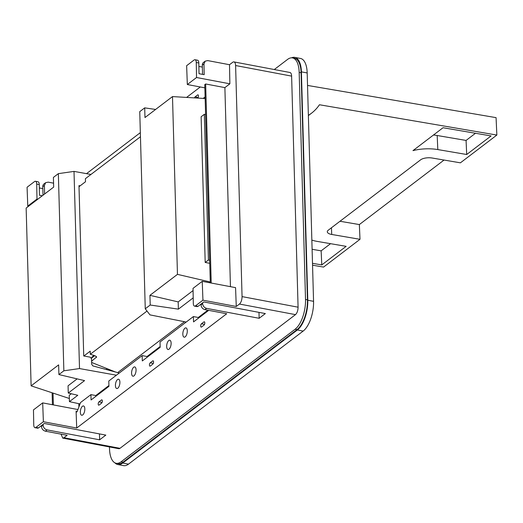 <?xml version="1.0" encoding="UTF-8"?>
<svg xmlns="http://www.w3.org/2000/svg" width="523" height="523" viewBox="0 0 523 523"><rect width="100%" height="100%" fill="white"/><g stroke="black" fill="none" stroke-linecap="round" stroke-linejoin="round"><path stroke-width="0.78" d="M208.703 310.348L193.543 321.906L193.392 316.565L160.031 341.983L160.182 347.318L142.308 360.935L142.158 355.594L108.797 381.012L108.947 386.347L91.074 399.964L90.924 394.63L80.549 402.533L77.306 411.202A1.451 0.647 -79.3 0 1 76.521 412.052A1.451 0.647 -79.3 0 1 76.123 411.346L77.267 411.307M205.199 61.145L203.512 62.427A4.367 3.511 52.7 0 0 202.309 65.172L203.97 63.911L205.199 61.145L207.742 60.603L229.512 64.715L232.702 62.283A5.818 2.576 -79.3 0 1 233.938 61.91A5.818 2.576 -79.3 0 1 235.605 65.532L242.057 296.606C241.986 299.973 241.123 302.457 239.456 304.046L236.265 306.471L202.937 300.176L195.484 305.857L198.04 306.341L203.813 301.941L265.351 313.571L259.16 318.291L206.618 308.367A4.367 3.511 -127.3 0 1 202.656 303.628L201.022 304.876C201.296 307.374 202.604 308.962 204.944 309.642L226.714 313.754L76.711 428.023L76.083 411.085M182.821 334.236A4.727 2.099 -79.3 0 0 184.174 337.185A4.727 2.099 -79.3 0 0 187.293 330.837A4.727 2.099 -79.3 0 0 185.933 327.888A4.727 2.099 -79.3 0 0 182.821 334.236M166.66 346.553A4.727 2.099 -79.3 0 0 168.014 349.495A4.727 2.099 -79.3 0 0 171.126 343.147A4.727 2.099 -79.3 0 0 169.772 340.198A4.727 2.099 -79.3 0 0 166.66 346.553M136.058 369.866A4.727 2.099 -79.3 0 0 134.699 366.917A4.727 2.099 -79.3 0 0 131.587 373.272A4.727 2.099 -79.3 0 0 132.94 376.214A4.727 2.099 -79.3 0 0 136.058 369.866M119.898 382.176A4.727 2.099 -79.3 0 0 118.538 379.227A4.727 2.099 -79.3 0 0 115.426 385.582A4.727 2.099 -79.3 0 0 116.779 388.524A4.727 2.099 -79.3 0 0 119.898 382.176M84.824 408.894A4.727 2.099 -79.3 0 0 83.464 405.946A4.727 2.099 -79.3 0 0 80.352 412.301A4.727 2.099 -79.3 0 0 81.706 415.242A4.727 2.099 -79.3 0 0 84.824 408.894M201.453 323.796A1.746 0.771 -79.3 0 0 200.688 325.646A1.746 0.771 -79.3 0 0 201.178 327.11A1.746 0.771 -79.3 0 0 201.545 326.999L204.022 325.116A1.746 0.771 -79.3 0 0 204.787 323.26A1.746 0.771 -79.3 0 0 204.303 321.795A1.746 0.771 -79.3 0 0 203.931 321.906L201.453 323.796L204.526 324.371M150.219 362.825A1.746 0.771 -79.3 0 0 149.454 364.675A1.746 0.771 -79.3 0 0 149.944 366.139A1.746 0.771 -79.3 0 0 150.31 366.028L152.788 364.145A1.746 0.771 -79.3 0 0 153.559 362.289A1.746 0.771 -79.3 0 0 153.069 360.824A1.746 0.771 -79.3 0 0 152.696 360.935L150.219 362.825L153.291 363.4M98.991 401.854A1.746 0.771 -79.3 0 0 98.219 403.704A1.746 0.771 -79.3 0 0 98.71 405.168A1.746 0.771 -79.3 0 0 99.076 405.057L101.554 403.174A1.746 0.771 -79.3 0 0 102.325 401.318A1.746 0.771 -79.3 0 0 101.835 399.853A1.746 0.771 -79.3 0 0 101.462 399.964L98.991 401.854L102.057 402.435M193.392 316.565L198.263 317.487L207.847 310.191M90.924 394.63L95.794 395.545L108.921 385.543M142.158 355.594L147.028 356.516L160.156 346.514M195.484 305.857A4.367 1.935 100.7 0 1 194.563 306.138A4.367 1.935 100.7 0 1 193.307 303.353L193.026 288.363L202.238 281.341L235.566 287.637L236.265 306.471M201.022 304.876L201.002 304.085M76.711 428.023L43.383 421.728L42.683 402.893L77.888 409.542M147.048 357.32L147.028 356.516M95.82 396.349L95.794 395.545M43.383 421.728L35.93 427.409A4.367 1.935 100.7 0 1 35.002 427.69A4.367 1.935 100.7 0 1 33.753 424.898L33.465 409.908L42.683 402.893M35.93 427.409L38.486 427.892L44.278 423.473L105.823 435.103L99.625 439.823L47.083 429.893A4.367 3.511 -127.3 0 1 43.121 425.16L43.102 424.369M43.121 425.16L41.461 426.428C41.703 428.893 43.01 430.481 45.383 431.187L67.153 435.306L63.963 437.731L62.734 438.111L61.054 434.149M242.057 296.606L298.077 307.191C298.005 310.557 297.136 313.035 295.475 314.63L119.983 448.316A5.818 2.576 100.7 0 1 118.754 448.695L62.734 438.111M198.263 317.487L198.282 318.291M202.937 300.176L202.238 281.341M202.656 303.628L202.636 302.843M198.04 306.341L197.119 306.622L194.563 306.138M109.47 446.943L109.523 448.786A23.28 10.316 -79.3 0 0 116.204 463.28L118.126 463.646A23.28 10.316 -79.3 0 0 123.049 462.142L297.038 329.595A23.28 10.316 -79.3 0 0 307.446 299.842L305.517 299.476L299.176 72.396A23.28 10.316 -79.3 0 0 292.494 57.903A23.28 10.316 -79.3 0 0 287.578 59.406L274.287 69.533M307.446 299.842L301.098 72.762A23.28 10.316 -79.3 0 0 294.416 58.262L292.494 57.903M78.914 406.6L78.829 403.704M229.512 64.715L229.872 83.811L224.883 87.609L230.447 286.669M259.16 318.291L258.99 312.368M38.486 427.892A4.367 1.935 100.7 0 1 37.564 428.174L35.002 427.69M99.625 439.823L99.462 433.9M41.461 426.428L41.448 425.63M116.204 463.28A23.28 10.316 -79.3 0 0 121.127 461.776L295.116 329.235A23.28 10.316 -79.3 0 0 305.517 299.476M298.077 307.191L291.618 76.116A5.818 2.576 -79.3 0 0 289.951 72.488L233.938 61.91M224.883 87.609L205.657 83.981L211.22 283.035M210.298 282.865L204.761 84.661L205.657 83.981M196.543 77.515L187.332 84.53L186.633 65.695L194.085 60.014A4.367 1.935 100.7 0 1 195.007 59.733A4.367 1.935 100.7 0 1 196.262 62.525L196.543 77.515L229.872 83.811M187.332 84.53L204.853 87.844M36.989 199.06L27.778 206.082L27.072 187.247L34.531 181.566A4.367 1.935 100.7 0 1 35.453 181.285A4.367 1.935 100.7 0 1 36.708 184.07L36.989 199.06L37.78 199.211M27.778 206.082L28.562 206.232M53.032 393.093L53.366 404.907M52.11 392.786L52.444 404.737M39.33 187.96L42.834 188.62M45.645 182.69L43.978 183.959A4.367 3.511 52.7 0 0 42.775 186.704L44.416 185.456L45.645 182.69L48.188 182.148L53.562 183.168M200.289 86.981L186.58 97.422M140.341 132.646L86.511 173.656M198.884 66.434L202.362 67.088M203.97 63.911L204.173 74.671L199.021 73.697L198.818 63.008A4.367 1.935 100.7 0 0 197.57 60.217L195.007 59.733M44.416 185.456L44.579 194.033M42.285 195.779L39.467 195.242L39.264 184.554A4.367 1.935 100.7 0 0 38.009 181.769L35.453 181.285M42.781 186.704L43.017 195.223M198.184 97.422L195.118 96.847A1.746 0.771 -79.3 0 0 194.504 97.893M195.118 96.847L197.589 94.957A1.746 0.771 -79.3 0 1 197.962 94.846A1.746 0.771 -79.3 0 1 198.459 96.219A1.746 0.771 -79.3 0 1 197.772 98.089M202.309 65.172L202.571 74.364M291.546 57.824A23.28 10.316 100.7 0 1 294.73 57.367L300.503 58.458A23.28 10.316 100.7 0 1 307.184 72.952L313.558 301.326A23.28 10.316 100.7 0 1 303.157 331.079L128.501 464.13A23.28 10.316 100.7 0 1 123.585 465.633L117.812 464.542A23.28 10.316 100.7 0 1 114.877 462.816M294.73 57.367A23.28 10.316 100.7 0 1 301.411 71.86L307.792 300.235A23.28 10.316 100.7 0 1 297.384 329.987L122.735 463.038A23.28 10.316 100.7 0 1 117.812 464.542M312.551 265.2L323.547 267.083L360.001 239.312L359.347 224.57L339.989 221.262M307.531 85.432L496.072 117.642L496.85 135.058L460.397 162.83L432.103 158.011A8.44 3.275 -2.6 0 0 420.695 159.777L328.3 230.166A8.44 3.275 -2.6 0 0 327.3 231.807A8.44 3.275 -2.6 0 0 331.732 234.467L360.001 239.312M444.053 160.045L359.347 224.57M308.367 115.354A54.379 43.742 -127.3 0 0 311.433 113.262A54.379 43.742 -127.3 0 0 318.618 105.921A54.176 43.579 -127.3 0 0 319.435 104.75L496.85 135.058M466.699 154.507L437.81 149.571A25.679 9.963 -2.6 0 0 412.974 150.631L443.04 127.73L491.077 135.934L466.699 154.507L466.071 140.439L437.182 135.503A25.679 9.963 177.4 0 0 433.475 135.012M312.499 263.331L321.769 264.913L346.141 246.346L317.258 241.41A25.679 9.963 -2.6 0 1 311.852 240.103M311.433 113.262L308.956 115.152A54.379 43.742 -127.3 0 1 308.374 115.583M475.479 133.273L466.071 140.439M321.769 264.913L321.142 250.844L330.549 243.679M312.107 249.301L321.142 250.844M193.203 297.862L178.389 309.145L150.212 305.02L145.257 308.792L149.983 314.885L186.195 322.05M155.599 109.457L144.701 107.862L139.752 111.634L145.257 308.792M205.108 96.945L203.179 98.409M210.272 282.002L177.46 274.366L149.938 295.332L178.186 301.908L178.389 309.145M193.065 290.572L178.186 301.908M149.938 295.332L150.212 305.02M144.701 107.862L144.976 117.551L172.492 96.585L177.46 274.366M205.147 98.527L172.492 96.585M209.756 263.344L205.193 262.441L201.126 116.76L204.33 114.315L208.402 259.996L205.193 262.441M205.591 114.485L204.33 114.315M209.671 260.304L208.402 259.996M79.856 403.906L69.435 401.651L77.79 395.283L68.265 393.041L84.563 380.62L58.909 374.573L58.635 364.884L31.119 385.85L26.15 208.069L53.673 187.103L53.398 177.415L58.354 173.643L74.011 171.4L90.943 174.453M58.909 374.573L63.858 370.8L79.516 368.565L74.011 171.4M79.516 368.565L116.413 375.207M119.27 373.03L92.911 365.923L91.695 364.381L91.538 358.726L90.204 357.157L83.732 355.986L78.98 185.632L80.13 185.835M69.435 401.651L69.258 395.323L71.318 393.76M63.858 370.8L58.354 173.643M68.265 393.041L68.062 385.804L77.149 378.874M69.35 398.487L31.119 385.85M77.469 403.39L79.555 403.841M79.006 186.698L85.491 181.756L85.406 178.67L140.452 136.738M147.015 311.061L90.309 354.261L90.224 351.181L83.876 356.013M91.603 361.171L96.618 357.019L95.297 355.915L90.309 354.261M115.478 372.01L91.643 362.465M184.495 321.717L117.688 372.605M78.849 404.174L79.339 403.802M106.208 369.506L107.248 368.715M78.888 405.639L79.228 405.704M94.035 355.496L91.702 357.274L92.277 357.51L94.65 355.699M91.414 358.17L92.277 357.51M76.123 411.346L77.156 411.542M204.604 322.037L203.931 321.906M153.37 361.066L152.696 360.935M102.135 400.095L101.462 399.964M206.618 308.367L204.944 309.642M47.083 429.893L45.383 431.187M63.963 437.731L119.983 448.316M239.456 304.046L295.475 314.63M297.038 329.595L295.116 329.235M123.049 462.142L121.127 461.776M301.098 72.762L299.176 72.396M235.605 65.532L291.618 76.116M196.262 62.525L198.818 63.008M36.708 184.07L39.264 184.554M198.263 95.088L197.589 94.957M301.411 71.86L307.184 72.952M307.792 300.235L313.558 301.326M297.384 329.987L303.157 331.079M122.735 463.038L128.501 464.13M331.438 227.773L331.732 234.467M437.182 135.503L437.81 149.571M96.239 356.392L96.271 357.614"/></g></svg>
